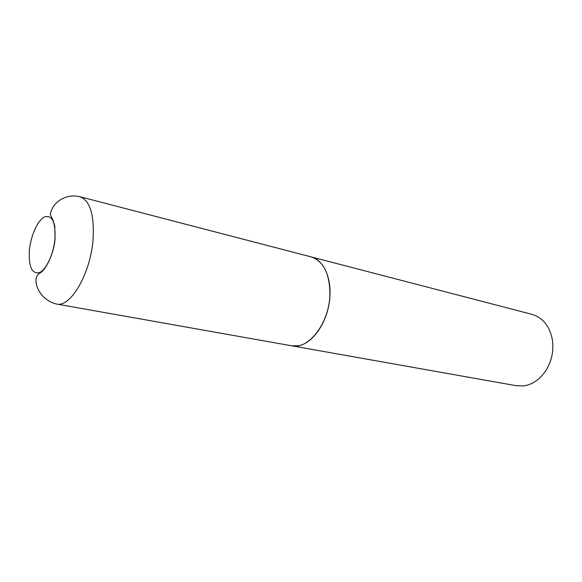 <?xml version="1.0" encoding="UTF-8"?>
<svg xmlns="http://www.w3.org/2000/svg" width="582" height="582" viewBox="0 0 582 582"><rect width="100%" height="100%" fill="white"/><g stroke="black" fill="none" stroke-linecap="round" stroke-linejoin="round"><path stroke-width="0.87" d="M79.901 196.709L311.181 256.895C323.257 261.012 329.507 273.176 329.929 293.386C329.936 322.093 308.853 350.029 291.742 345.817L56.447 304.008C47.382 301.898 40.056 295.307 36.906 286.235C34.978 279.636 36.077 275.162 40.216 272.82C45.221 270.637 53.995 254.247 55.101 238.482L54.773 225.918C53.217 220.687 51.674 216.839 50.161 214.365C52.606 205.22 56.134 203.242 59.211 200.601C65.628 196.265 72.524 194.963 79.901 196.709C89.897 200.463 94.313 214.416 93.135 238.569C90.916 273.016 70.56 308.016 56.447 304.008M311.254 256.909L311.319 256.931C324.189 260.081 332.526 279.738 329.405 301.738C326.4 323.738 312.512 343.184 298.697 345.737L291.815 345.832M311.319 256.931L531.948 314.338C542.78 317.627 549.575 326.029 552.34 339.539C553.984 351.004 551.663 361.604 545.385 371.338C539.376 379.864 532.028 384.724 523.356 385.917L516.343 385.728L291.888 345.839M54.999 238.533C53.711 253.796 46.189 269.983 39.329 272.674C31.85 274.006 28.533 266.585 29.369 250.427C30.701 235.899 37.604 220.367 44.428 216.933C52.074 214.649 55.596 221.851 54.999 238.533M53.057 220.811L53.231 220.433"/></g></svg>
